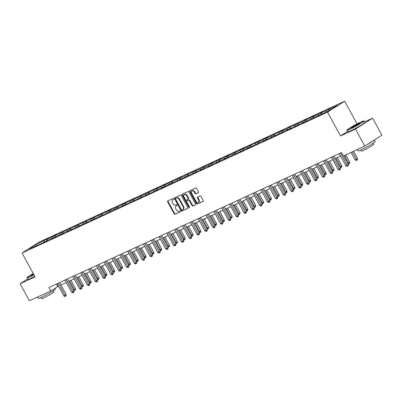 <?xml version="1.0" encoding="UTF-8"?>
<svg xmlns="http://www.w3.org/2000/svg" width="402" height="402" viewBox="0 0 402 402"><rect width="100%" height="100%" fill="white"/><g stroke="black" fill="none" stroke-linecap="round" stroke-linejoin="round"><path stroke-width="0.6" d="M173.589 198.789A0.533 0.377 -122.5 0 0 172.991 198.482L167.755 200.899A0.764 0.543 -122.5 0 0 167.624 201.794L174.182 213.824A0.764 0.543 -122.5 0 0 175.041 214.266L180.277 211.849A0.533 0.377 -122.5 0 0 179.769 210.914L179.091 211.226A2.442 1.729 -122.5 0 1 176.347 209.814L175.8 208.814A2.442 1.729 -122.5 0 1 176.066 206.025A2.442 1.729 -122.5 0 1 176.212 205.945L176.89 205.633A0.533 0.377 -122.5 0 0 176.377 204.698L175.699 205.01A2.442 1.729 -122.5 0 1 172.955 203.598L172.413 202.598A2.442 1.729 -122.5 0 1 172.679 199.809A2.442 1.729 -122.5 0 1 172.825 199.729L173.498 199.417A0.533 0.377 -122.5 0 0 173.589 198.789M198.347 192.684A0.764 0.543 -122.5 0 0 198.477 191.789L196.638 188.412A0.764 0.543 -122.5 0 0 195.779 187.97L189.96 190.654A0.764 0.543 -122.5 0 0 189.834 191.553L196.392 203.583A0.764 0.543 -122.5 0 0 197.251 204.02L203.065 201.337A0.764 0.543 -122.5 0 0 203.196 200.442L200.97 196.367A0.764 0.543 -122.5 0 0 200.116 195.925L197.623 197.075A0.764 0.543 -122.5 0 0 197.498 197.97L198.598 199.99A2.04 1.447 -122.5 0 1 198.377 202.322A2.04 1.447 -122.5 0 1 195.96 201.206L191.643 193.287A2.04 1.447 -122.5 0 1 191.865 190.96A2.04 1.447 -122.5 0 1 194.282 192.071L195 193.392A0.764 0.543 -122.5 0 0 195.859 193.829L198.437 192.628M347.549 131.489L340.529 135.961L355.499 129.057L364.78 146.082L381.9 135.172L372.619 118.153L364.458 121.912M340.529 135.961L327.54 112.133L22.075 253.019L39.195 242.115L344.66 101.224L327.54 112.133M27.678 278.928L20.1 283.757L35.064 276.852L22.075 253.019M20.1 283.757L29.381 300.776L50.727 290.932L58.501 286.123M364.78 146.082L343.434 155.926L341.579 152.524L48.868 287.525L50.727 290.932M181.302 195.483A0.764 0.543 -122.5 0 0 180.448 195.045L174.629 197.729A0.764 0.543 -122.5 0 0 174.503 198.623L181.061 210.653A0.764 0.543 -122.5 0 0 181.915 211.095L187.734 208.412A0.764 0.543 -122.5 0 0 187.865 207.512L181.302 195.483M182.297 194.191L188.111 191.508A0.764 0.543 -122.5 0 1 188.97 191.95L195.528 203.98A0.764 0.543 -122.5 0 1 195.402 204.874L192.91 206.02A0.764 0.543 -122.5 0 1 192.055 205.583L189.392 200.704A0.764 0.543 -122.5 0 0 188.538 200.261L186.885 201.025A0.764 0.543 -122.5 0 0 186.754 201.92L189.523 207A0.533 0.377 -122.5 0 1 188.834 207.316L182.166 195.086A0.764 0.543 -122.5 0 1 182.297 194.191M328.097 109.455L326.409 110.53L321.585 112.751L323.273 111.676L313.751 116.364L315.439 115.289L305.917 119.982L307.605 118.902L302.902 121.369L288.922 127.519L287.234 128.6L282.41 130.821L284.098 129.745L266.742 138.047L268.43 136.971L258.903 141.665L260.596 140.584L243.235 148.891L244.924 147.815L241.909 149.202L235.401 152.504L237.09 151.428L234.075 152.815L232.386 153.896L227.567 156.117L229.256 155.041L219.728 159.73L221.417 158.654L211.894 163.343L213.583 162.267L204.06 166.961L205.749 165.88L201.045 168.348L187.066 174.498L185.377 175.579L180.553 177.8L182.242 176.724L164.885 185.026L166.574 183.95L157.051 188.644L158.74 187.563L133.544 199.482L135.233 198.407L132.223 199.794L110.042 210.326L111.731 209.246L55.195 235.622L56.883 234.542L47.361 239.235L49.049 238.16L46.034 239.547L35.808 244.562L28.773 249.044L38.637 244.793L45.15 241.491L43.461 242.567L46.471 241.18L48.16 240.1L52.984 237.878L51.295 238.954L68.652 230.653L66.963 231.728L123.499 205.352L121.811 206.432L126.509 203.965L140.494 197.814L142.182 196.734L147.001 194.513L145.313 195.588L162.674 187.287L160.986 188.362L170.508 183.669L168.82 184.749L173.523 182.282L187.503 176.131L194.015 172.83L192.322 173.905L195.337 172.518L197.025 171.438L201.849 169.217L200.161 170.292L204.859 167.825L209.683 165.604L207.995 166.679L212.698 164.212L217.517 161.991L215.829 163.066L225.351 158.373L223.663 159.453L228.366 156.986L242.346 150.835L244.034 149.755L248.858 147.534L247.17 148.609L264.526 140.308L262.838 141.383L272.365 136.69L270.672 137.77L288.033 129.464L286.345 130.539L289.36 129.153L295.867 125.851L294.179 126.926L297.194 125.54L298.882 124.459L303.701 122.238L302.013 123.313L319.374 115.012L317.686 116.088L320.695 114.696L330.926 109.681L337.956 105.198L329.419 109.138L331.107 108.063L328.097 109.455L328.766 110.681M326.283 111.821L326.409 110.53M321.449 114.218L321.585 112.751M319.374 115.012L319.696 115.158M318.449 115.434L318.57 114.143M313.61 117.831L313.751 116.364M311.54 118.625L311.862 118.771M310.615 119.047L310.736 117.756M305.776 121.444L305.917 119.982M303.701 122.238L304.023 122.384M302.781 122.665L302.902 121.369M297.942 125.057L298.078 123.595M295.867 125.851L296.189 126.002M294.947 126.278L295.068 124.982M290.108 128.675L290.244 127.208M288.033 129.464L288.355 129.615M287.108 129.891L287.234 128.6M282.274 132.288L282.41 130.821M280.199 133.077L280.521 133.228M279.274 133.504L279.395 132.213M274.435 135.901L274.576 134.434M272.365 136.69L272.687 136.841M271.44 137.117L271.561 135.826M266.601 139.514L266.742 138.047M264.526 140.308L264.848 140.454M263.606 140.73L263.727 139.439M258.767 143.127L258.903 141.665M256.692 143.921L257.014 144.067M255.772 144.343L255.893 143.052M250.933 146.74L251.069 145.278M248.858 147.534L249.18 147.685M247.933 147.961L248.054 146.665M243.099 150.358L243.235 148.891M241.024 151.147L241.346 151.298M240.1 151.574L240.22 150.278M235.26 153.971L235.401 152.504M233.19 154.76L233.512 154.911M232.266 155.187L232.386 153.896M227.426 157.584L227.567 156.117M225.351 158.373L225.673 158.524M224.432 158.8L224.552 157.509M219.592 161.197L219.728 159.73M217.517 161.991L217.839 162.137M216.598 162.413L216.718 161.122M211.759 164.81L211.894 163.343M209.683 165.604L210.005 165.75M208.759 166.026L208.879 164.735M203.925 168.423L204.06 166.961M201.849 169.217L202.171 169.363M200.925 169.644L201.045 168.348M196.086 172.036L196.226 170.574M194.015 172.83L194.337 172.981M193.091 173.257L193.211 171.961M188.252 175.654L188.392 174.187M186.176 176.443L186.498 176.594M185.257 176.87L185.377 175.579M180.418 179.267L180.553 177.8M178.342 180.056L178.664 180.207M177.423 180.483L177.543 179.191M172.584 182.88L172.719 181.413M170.508 183.669L170.83 183.82M169.584 184.096L169.704 182.804M164.75 186.493L164.885 185.026M162.674 187.287L162.996 187.432M161.75 187.709L161.87 186.417M156.911 190.106L157.051 188.644M154.84 190.9L155.162 191.045M153.916 191.322L154.036 190.03M149.077 193.719L149.217 192.256M147.001 194.513L147.323 194.663M146.082 194.94L146.202 193.643M141.243 197.337L141.378 195.869M139.167 198.126L139.489 198.276M138.248 198.553L138.368 197.256M133.409 200.95L133.544 199.482M131.333 201.739L131.655 201.889M130.409 202.166L130.529 200.874M125.575 204.563L125.71 203.095M123.499 205.352L123.821 205.502M122.575 205.779L122.695 204.487M117.736 208.176L117.876 206.708M115.665 208.97L115.982 209.115M114.741 209.392L114.861 208.1M109.902 211.789L110.042 210.326M107.826 212.583L108.148 212.728M106.907 213.005L107.027 211.713M102.068 215.402L102.203 213.939M99.992 216.196L100.314 216.341M99.068 216.623L99.193 215.326M94.234 219.015L94.37 217.552M92.158 219.809L92.48 219.959M91.234 220.236L91.355 218.939M86.4 222.633L86.536 221.165M84.325 223.422L84.646 223.572M83.4 223.849L83.521 222.557M78.561 226.246L78.702 224.778M76.491 227.035L76.807 227.185M75.566 227.462L75.687 226.17M70.727 229.859L70.868 228.391M68.652 230.653L68.973 230.798M67.732 231.075L67.853 229.783M62.893 233.472L63.029 232.004M60.818 234.265L61.139 234.411M59.893 234.688L60.019 233.396M55.059 237.085L55.195 235.622M52.984 237.878L53.305 238.024M52.059 238.306L52.18 237.009M47.225 240.697L47.361 239.235M45.15 241.491L45.471 241.642M44.225 241.919L44.346 240.622M36.351 245.547L35.808 244.562M37.311 245.104L37.632 245.255M355.499 129.057L372.619 118.153M357.011 123.876L344.66 101.224M61.003 284.973L66.335 282.511M68.837 281.36L74.174 278.898M76.671 277.742L82.008 275.285M84.51 274.129L89.842 271.672M92.344 270.516L97.676 268.054M100.178 266.903L105.51 264.441M108.012 263.29L113.349 260.828M115.846 259.677L121.183 257.215M123.685 256.059L129.017 253.602M131.519 252.446L136.851 249.989M139.353 248.833L144.685 246.376M147.187 245.22L152.524 242.758M155.021 241.607L160.358 239.145M162.86 237.994L168.192 235.532M170.694 234.381L176.026 231.919M178.528 230.763L183.86 228.306M186.362 227.15L191.699 224.693M194.196 223.537L199.533 221.075M202.035 219.924L207.367 217.462M209.869 216.311L215.201 213.849M217.703 212.698L223.035 210.236M225.537 209.08L230.874 206.623M233.371 205.467L238.708 203.01M241.21 201.854L246.542 199.397M249.044 198.241L254.376 195.779M256.878 194.628L262.21 192.166M264.712 191.015L270.049 188.553M272.546 187.397L277.882 184.94M280.385 183.784L285.716 181.327M288.219 180.171L293.55 177.714M296.053 176.558L301.389 174.096M303.887 172.945L309.223 170.483M311.721 169.332L317.057 166.87M319.56 165.719L324.891 163.257M327.394 162.101L332.725 159.644M335.228 158.488L340.564 156.031M329.298 110.429L329.419 109.138M56.34 284.083L57.667 286.51M46.808 240.964L46.034 239.547M54.642 237.351L53.873 235.934M62.476 233.738L61.707 232.321M70.315 230.125L69.541 228.708M78.149 226.507L77.375 225.095M85.983 222.894L85.209 221.477M93.817 219.281L93.048 217.864M101.651 215.668L100.882 214.251M109.49 212.055L108.716 210.638M117.324 208.442L116.55 207.025M125.158 204.824L124.384 203.412M132.992 201.211L132.223 199.794M140.826 197.598L140.057 196.181M148.665 193.985L147.891 192.568M156.499 190.372L155.725 188.955M164.333 186.759L163.559 185.342M172.167 183.146L171.398 181.729M180.001 179.528L179.232 178.116M187.84 175.915L187.066 174.498M195.673 172.302L194.9 170.885M203.507 168.689L202.734 167.272M211.341 165.076L210.573 163.659M219.175 161.463L218.407 160.046M227.014 157.845L226.241 156.433M234.848 154.232L234.075 152.815M242.682 150.619L241.909 149.202M250.516 147.006L249.748 145.589M258.35 143.393L257.582 141.976M266.189 139.78L265.415 138.363M274.023 136.162L273.249 134.75M281.857 132.549L281.083 131.137M289.691 128.936L288.922 127.519M297.525 125.323L296.756 123.906M305.364 121.711L304.59 120.293M313.198 118.098L312.424 116.68M321.032 114.485L320.258 113.068M173.639 199.271L173.287 199.437A2.442 1.729 -122.5 0 0 173.141 199.518A2.442 1.729 -122.5 0 0 173.006 199.613M176.393 205.829A2.442 1.729 -122.5 0 1 176.528 205.729A2.442 1.729 -122.5 0 1 176.674 205.653L177.031 205.487M168.036 200.769A0.764 0.543 -122.5 0 0 168.086 201.497L174.644 213.527A0.764 0.543 -122.5 0 0 175.503 213.97L180.418 211.703M174.915 197.593A0.764 0.543 -122.5 0 0 174.965 198.327L181.523 210.357A0.764 0.543 -122.5 0 0 182.382 210.799L187.91 208.246M175.684 198.412A0.533 0.377 -122.5 0 0 175.594 199.04L181.347 209.598A0.533 0.377 -122.5 0 0 181.95 209.909L182.664 209.578A2.442 1.729 -122.5 0 0 182.809 209.497A2.442 1.729 -122.5 0 0 183.076 206.713L179.141 199.492A2.442 1.729 -122.5 0 0 176.398 198.08L176.146 198.116A0.533 0.377 -122.5 0 0 176.081 198.156M183.126 209.281A2.442 1.729 -122.5 0 0 183.272 209.201A2.442 1.729 -122.5 0 0 183.538 206.417L183.076 206.713M176.146 198.116L176.86 197.789A2.442 1.729 -122.5 0 1 179.604 199.196L183.538 206.417M195.578 204.713L192.91 206.02M187.262 200.784A0.764 0.543 -122.5 0 1 187.347 200.729L189 199.965A0.764 0.543 -122.5 0 1 189.855 200.407L192.518 205.286A0.764 0.543 -122.5 0 0 193.372 205.729M182.583 194.06A0.764 0.543 -122.5 0 0 182.629 194.789L189.297 207.02A0.533 0.377 -122.5 0 0 189.608 207.321M186.634 195.638A2.04 1.447 -122.5 0 0 184.216 194.528A2.04 1.447 -122.5 0 0 183.995 196.854L185.518 199.648A0.764 0.543 -122.5 0 0 186.372 200.085L188.025 199.327A0.764 0.543 -122.5 0 0 188.156 198.432L186.634 195.638L187.096 195.347A2.04 1.447 -122.5 0 0 184.679 194.231L184.216 194.528M188.111 199.271L188.488 199.03A0.764 0.543 -122.5 0 0 188.618 198.136L188.156 198.432M187.096 195.347L188.618 198.136M191.865 190.96L192.327 190.664A2.04 1.447 -122.5 0 1 194.744 191.774L195.462 193.096A0.764 0.543 -122.5 0 0 196.322 193.538L198.523 192.523M198.377 202.322L198.839 202.025A2.04 1.447 -122.5 0 0 199.06 199.693L198.598 199.99M197.91 196.94A0.764 0.543 -122.5 0 0 197.96 197.673L199.06 199.693M190.246 190.523A0.764 0.543 -122.5 0 0 190.297 191.257L196.854 203.286A0.764 0.543 -122.5 0 0 197.714 203.729L203.241 201.176M73.496 289.902L75.536 288.757L70.968 280.375M75.536 288.757L75.295 290.038L74.832 290.334L69.722 280.948M74.832 290.334L73.722 290.319M58.436 283.119L65.124 295.39L63.868 295.972L57.179 283.696M59.677 282.541L66.285 294.656L65.124 295.39L65.576 296.229L65.079 296.46L63.868 295.972M66.285 294.656L66.044 295.932L65.576 296.229M33.255 273.531A9.482 0.643 -28.6 0 0 27.19 277.501A9.482 0.643 -28.6 0 0 29.874 276.606A9.482 0.643 -28.6 0 0 33.853 274.626M33.974 274.842A9.718 0.658 151.4 0 1 29.843 276.898A9.718 0.658 151.4 0 1 27.1 277.862A9.718 0.658 151.4 0 1 27.095 277.812L27.19 277.501M33.688 274.325A4.744 0.322 151.4 0 1 32.693 274.807A4.744 0.322 151.4 0 1 31.376 275.29A4.744 0.322 151.4 0 1 33.421 273.832M54.903 288.269L55.37 289.123A9.718 0.658 151.4 0 1 50.411 292.52A9.718 0.658 151.4 0 1 41.054 297.46A9.718 0.658 151.4 0 1 38.311 298.425L37.542 297.013M53.2 290.827L53.838 291.993A6.995 0.472 151.4 0 1 50.265 294.435A6.995 0.472 151.4 0 1 43.527 297.993A6.995 0.472 151.4 0 1 41.552 298.691L40.919 297.525M34.788 276.34A9.718 0.658 151.4 0 1 30.663 278.395A9.718 0.658 151.4 0 1 27.914 279.36L27.1 277.862M33.537 274.048A4.507 0.307 -28.6 0 0 31.823 275.179M360.991 121.896A9.482 0.643 -28.6 0 0 352.117 126.57A9.482 0.643 -28.6 0 0 347.016 129.982A9.482 0.643 -28.6 0 0 349.7 129.087A9.482 0.643 -28.6 0 0 359.087 124.117A9.482 0.643 -28.6 0 0 363.634 120.927A9.482 0.643 -28.6 0 0 360.991 121.896M363.634 120.927L363.946 121.017A9.718 0.658 151.4 0 1 363.986 121.047A9.718 0.658 151.4 0 1 359.026 124.439A9.718 0.658 151.4 0 1 349.675 129.384A9.718 0.658 151.4 0 1 346.926 130.348A9.718 0.658 151.4 0 1 346.926 130.298L347.016 129.982M358.167 123.695A4.744 0.322 151.4 0 1 359.509 123.248A4.744 0.322 151.4 0 1 356.961 124.957A4.744 0.322 151.4 0 1 352.524 127.293A4.744 0.322 151.4 0 1 351.202 127.776A4.744 0.322 151.4 0 1 353.474 126.178A4.744 0.322 151.4 0 1 358.167 123.695M359.172 123.565A4.507 0.307 -28.6 0 0 358.142 123.987A4.507 0.307 -28.6 0 0 351.649 127.665M374.322 140.002L375.197 141.61A9.718 0.658 151.4 0 1 370.237 145.006A9.718 0.658 151.4 0 1 360.885 149.946A9.718 0.658 151.4 0 1 358.137 150.911L357.368 149.499M373.031 143.313L373.664 144.479A6.995 0.472 151.4 0 1 370.091 146.921A6.995 0.472 151.4 0 1 363.358 150.479A6.995 0.472 151.4 0 1 361.378 151.177L360.745 150.011M363.986 121.047L364.805 122.545A9.718 0.658 151.4 0 1 359.845 125.942A9.718 0.658 151.4 0 1 350.489 130.881A9.718 0.658 151.4 0 1 347.745 131.846L346.926 130.348M374.192 140.087A9.718 0.658 151.4 0 1 367.644 144.253M81.33 286.289L83.37 285.144L78.802 276.762M83.37 285.144L83.134 286.425L82.666 286.721L77.556 277.335M82.666 286.721L81.561 286.701M89.169 282.676L91.209 281.531L86.636 273.149M91.209 281.531L90.968 282.812L90.505 283.103L85.39 273.722M90.505 283.103L89.395 283.088M66.27 279.501L72.963 291.777L71.707 292.354L65.013 280.083M67.516 278.928L74.119 291.043L72.963 291.777L73.415 292.616L72.913 292.847L71.707 292.354M74.119 291.043L73.878 292.319L73.415 292.616M74.104 275.888L80.797 288.164L79.541 288.742L72.847 276.47M75.35 275.315L81.953 287.425L80.797 288.164L81.249 289.003L80.747 289.234L79.541 288.742M81.953 287.425L81.712 288.706L81.249 289.003M97.003 279.063L99.043 277.918L94.47 269.536M99.043 277.918L98.802 279.199L98.339 279.49L93.229 270.109M98.339 279.49L97.229 279.475M104.837 275.445L106.877 274.305L102.309 265.923M106.877 274.305L106.636 275.581L106.173 275.878L101.063 266.496M106.173 275.878L105.063 275.862M112.671 271.832L114.711 270.692L110.143 262.305M114.711 270.692L114.469 271.968L114.007 272.265L108.897 262.883M114.007 272.265L112.897 272.249M81.938 272.275L88.631 284.551L87.375 285.129L80.681 272.852M83.184 271.702L89.787 283.812L88.631 284.551L89.083 285.39L88.581 285.621L87.375 285.129M89.787 283.812L89.545 285.093L89.083 285.39M89.772 268.662L96.465 280.938L95.209 281.516L88.515 269.239M91.018 268.089L97.621 280.199L96.465 280.938L96.917 281.772L96.415 282.008L95.209 281.516M97.621 280.199L97.379 281.48L96.917 281.772M97.611 265.049L104.299 277.325L103.043 277.903L96.354 265.627M98.852 264.476L105.46 276.586L104.299 277.325L104.756 278.159L104.254 278.39L103.043 277.903M105.46 276.586L105.218 277.867L104.756 278.159M105.445 261.436L112.138 273.707L110.882 274.29L104.188 262.014M106.691 260.858L113.294 272.973L112.138 273.707L112.59 274.546L112.088 274.777L110.882 274.29M113.294 272.973L113.052 274.249L112.59 274.546M113.279 257.823L119.972 270.094L118.716 270.677L112.022 258.401M114.525 257.245L121.128 269.36L119.972 270.094L120.424 270.933L119.922 271.164L118.716 270.677M121.128 269.36L120.886 270.636L120.424 270.933M121.113 254.205L127.806 266.481L126.55 267.059L119.856 254.788M122.359 253.632L128.962 265.742L127.806 266.481L128.258 267.32L127.756 267.551L126.55 267.059M128.962 265.742L128.72 267.023L128.258 267.32M128.947 250.592L135.64 262.868L134.384 263.446L127.69 251.17M130.193 250.019L136.796 262.129L135.64 262.868L136.092 263.707L135.59 263.938L134.384 263.446M136.796 262.129L136.554 263.411L136.092 263.707M136.786 246.979L143.474 259.255L142.223 259.833L135.529 247.557M138.027 246.406L144.635 258.516L143.474 259.255L143.931 260.094L143.429 260.325L142.223 259.833M144.635 258.516L144.393 259.798L143.931 260.094M144.619 243.366L151.313 255.642L150.057 256.22L143.363 243.944M145.866 242.793L152.469 254.903L151.313 255.642L151.765 256.476L151.263 256.707L150.057 256.22M152.469 254.903L152.227 256.185L151.765 256.476M152.453 239.753L159.147 252.024L157.891 252.607L151.197 240.331M153.7 239.175L160.303 251.29L159.147 252.024L159.599 252.863L159.097 253.094L157.891 252.607M160.303 251.29L160.061 252.572L159.599 252.863M160.287 236.14L166.981 248.411L165.724 248.994L159.031 236.718M161.534 235.562L168.136 247.677L166.981 248.411L167.433 249.25L166.93 249.481L165.724 248.994M168.136 247.677L167.895 248.954L167.433 249.25M168.121 232.522L174.815 244.798L173.558 245.376L166.87 233.105M169.368 231.949L175.97 244.064L174.815 244.798L175.267 245.637L174.764 245.868L173.558 245.376M175.97 244.064L175.729 245.341L175.267 245.637M175.96 228.909L182.649 241.185L181.397 241.763L174.704 229.492M177.202 228.336L183.809 240.446L182.649 241.185L183.106 242.024L182.603 242.255L181.397 241.763M183.809 240.446L183.568 241.728L183.106 242.024M183.794 225.296L190.488 237.572L189.231 238.15L182.538 225.874M185.041 224.723L191.643 236.833L190.488 237.572L190.94 238.411L190.437 238.642L189.231 238.15M191.643 236.833L191.402 238.115L190.94 238.411M191.628 221.683L198.322 233.959L197.065 234.537L190.372 222.261M192.875 221.11L199.477 233.22L198.322 233.959L198.774 234.793L198.271 235.029L197.065 234.537M199.477 233.22L199.236 234.502L198.774 234.793M199.462 218.07L206.156 230.346L204.899 230.924L198.206 218.648M200.709 217.497L207.311 229.607L206.156 230.346L206.608 231.18L206.105 231.411L204.899 230.924M207.311 229.607L207.07 230.889L206.608 231.18M207.296 214.457L213.99 226.728L212.733 227.311L206.045 215.035M208.543 213.879L215.145 225.994L213.99 226.728L214.442 227.567L213.939 227.798L212.733 227.311M215.145 225.994L214.904 227.271L214.442 227.567M215.135 210.844L221.824 223.115L220.572 223.693L213.879 211.422M216.376 210.266L222.984 222.381L221.824 223.115L222.281 223.954L221.778 224.185L220.572 223.693M222.984 222.381L222.743 223.658L222.281 223.954M222.969 207.226L229.663 219.502L228.406 220.08L221.713 207.809M224.215 206.653L230.818 218.763L229.663 219.502L230.115 220.341L229.612 220.572L228.406 220.08M230.818 218.763L230.577 220.045L230.115 220.341M120.51 268.219L122.55 267.074L117.977 258.692M122.55 267.074L122.308 268.355L121.841 268.652L116.731 259.27M121.841 268.652L120.736 268.636M128.344 264.606L130.384 263.461L125.811 255.079M130.384 263.461L130.142 264.742L129.68 265.039L124.565 255.652M129.68 265.039L128.57 265.024M136.177 260.993L138.218 259.848L133.645 251.466M138.218 259.848L137.976 261.129L137.514 261.421L132.404 252.039M137.514 261.421L136.404 261.406M144.011 257.38L146.052 256.235L141.484 247.853M146.052 256.235L145.81 257.516L145.348 257.808L140.238 248.426M145.348 257.808L144.238 257.793M151.845 253.762L153.886 252.622L149.318 244.24M153.886 252.622L153.644 253.898L153.182 254.195L148.072 244.813M153.182 254.195L152.072 254.18M159.684 250.15L161.725 249.009L157.152 240.622M161.725 249.009L161.483 250.285L161.016 250.582L155.906 241.2M161.016 250.582L159.911 250.567M167.518 246.537L169.559 245.391L164.986 237.009M169.559 245.391L169.317 246.672L168.855 246.969L163.74 237.587M168.855 246.969L167.745 246.954M175.352 242.924L177.393 241.778L172.82 233.396M177.393 241.778L177.151 243.059L176.689 243.356L171.579 233.969M176.689 243.356L175.579 243.341M183.186 239.311L185.227 238.165L180.659 229.783M185.227 238.165L184.985 239.446L184.523 239.743L179.413 230.356M184.523 239.743L183.412 239.723M191.02 235.698L193.06 234.552L188.493 226.17M193.06 234.552L192.819 235.833L192.357 236.125L187.247 226.743M192.357 236.125L191.246 236.11M198.859 232.085L200.899 230.939L196.327 222.557M200.899 230.939L200.658 232.22L200.191 232.512L195.081 223.13M200.191 232.512L199.085 232.497M206.693 228.467L208.733 227.326L204.161 218.939M208.733 227.326L208.492 228.602L208.03 228.899L202.915 219.517M208.03 228.899L206.919 228.884M214.527 224.854L216.567 223.708L211.995 215.326M216.567 223.708L216.326 224.989L215.864 225.286L210.754 215.904M215.864 225.286L214.753 225.271M222.361 221.241L224.401 220.095L219.834 211.713M224.401 220.095L224.16 221.376L223.698 221.673L218.587 212.286M223.698 221.673L222.587 221.658M230.195 217.628L232.235 216.482L227.668 208.1M232.235 216.482L231.994 217.763L231.532 218.06L226.421 208.673M231.532 218.06L230.421 218.045M238.034 214.015L240.074 212.869L235.502 204.487M240.074 212.869L239.833 214.15L239.366 214.442L234.255 205.06M239.366 214.442L238.26 214.427M245.868 210.402L247.908 209.256L243.336 200.874M247.908 209.256L247.667 210.537L247.205 210.829L242.089 201.447M247.205 210.829L246.094 210.814M253.702 206.784L255.742 205.643L251.17 197.261M255.742 205.643L255.501 206.919L255.039 207.216L249.928 197.834M255.039 207.216L253.928 207.201M261.536 203.171L263.576 202.03L259.009 193.643M263.576 202.03L263.335 203.306L262.873 203.603L257.762 194.221M262.873 203.603L261.762 203.588M269.37 199.558L271.41 198.412L266.843 190.03M271.41 198.412L271.169 199.693L270.707 199.99L265.596 190.608M270.707 199.99L269.596 199.975M277.209 195.945L279.249 194.799L274.677 186.417M279.249 194.799L279.008 196.081L278.546 196.377L273.43 186.99M278.546 196.377L277.435 196.362M285.043 192.332L287.083 191.186L282.511 182.804M287.083 191.186L286.842 192.468L286.38 192.759L281.264 183.377M286.38 192.759L285.269 192.744M292.877 188.719L294.917 187.573L290.344 179.191M294.917 187.573L294.676 188.855L294.214 189.146L289.103 179.764M294.214 189.146L293.103 189.131M300.711 185.106L302.751 183.96L298.183 175.579M302.751 183.96L302.51 185.242L302.048 185.533L296.937 176.151M302.048 185.533L300.937 185.518M308.545 181.488L310.585 180.347L306.017 171.961M310.585 180.347L310.344 181.624L309.882 181.92L304.771 172.538M309.882 181.92L308.771 181.905M230.803 203.613L237.497 215.889L236.24 216.467L229.547 204.191M232.049 203.04L238.652 215.15L237.497 215.889L237.949 216.728L237.446 216.959L236.24 216.467M238.652 215.15L238.411 216.432L237.949 216.728M238.637 200L245.331 212.276L244.074 212.854L237.381 200.578M239.883 199.427L246.486 211.537L245.331 212.276L245.783 213.11L245.28 213.346L244.074 212.854M246.486 211.537L246.245 212.819L245.783 213.11M246.471 196.387L253.165 208.663L251.908 209.241L245.22 196.965M247.717 195.814L254.32 207.924L253.165 208.663L253.617 209.497L253.114 209.728L251.908 209.241M254.32 207.924L254.079 209.206L253.617 209.497M254.31 192.774L260.998 205.045L259.747 205.628L253.054 193.352M255.551 192.196L262.159 204.311L260.998 205.045L261.456 205.884L260.953 206.115L259.747 205.628M262.159 204.311L261.918 205.593L261.456 205.884M262.144 189.161L268.837 201.432L267.581 202.015L260.888 189.739M263.39 188.583L269.993 200.698L268.837 201.432L269.29 202.271L268.787 202.502L267.581 202.015M269.993 200.698L269.752 201.975L269.29 202.271M269.978 185.543L276.671 197.819L275.415 198.397L268.722 186.126M271.224 184.97L277.827 197.08L276.671 197.819L277.124 198.658L276.621 198.889L275.415 198.397M277.827 197.08L277.586 198.362L277.124 198.658M277.812 181.93L284.505 194.206L283.249 194.784L276.556 182.513M279.058 181.357L285.661 193.468L284.505 194.206L284.958 195.045L284.455 195.277L283.249 194.784M285.661 193.468L285.42 194.749L284.958 195.045M285.646 178.317L292.339 190.593L291.083 191.171L284.395 178.895M286.892 177.744L293.495 189.855L292.339 190.593L292.792 191.432L292.289 191.664L291.083 191.171M293.495 189.855L293.254 191.136L292.792 191.432M293.485 174.704L300.173 186.98L298.922 187.558L292.229 175.282M294.726 174.131L301.334 186.242L300.173 186.98L300.631 187.814L300.128 188.051L298.922 187.558M301.334 186.242L301.093 187.523L300.631 187.814M316.384 177.875L318.424 176.729L313.851 168.348M318.424 176.729L318.183 178.011L317.721 178.307L312.605 168.925M317.721 178.307L316.61 178.292M301.319 171.091L308.012 183.367L306.756 183.945L300.063 171.669M302.565 170.513L309.168 182.629L308.012 183.367L308.465 184.201L307.962 184.433L306.756 183.945M309.168 182.629L308.927 183.91L308.465 184.201M324.218 174.262L326.258 173.116L321.685 164.735M326.258 173.116L326.017 174.398L325.555 174.694L320.439 165.307M325.555 174.694L324.444 174.679M309.153 167.478L315.846 179.749L314.59 180.332L307.897 168.056M310.399 166.9L317.002 179.016L315.846 179.749L316.299 180.588L315.796 180.82L314.59 180.332M317.002 179.016L316.761 180.292L316.299 180.588M332.052 170.649L334.092 169.503L329.519 161.122M334.092 169.503L333.851 170.785L333.389 171.081L328.278 161.694M333.389 171.081L332.278 171.061M316.987 163.86L323.68 176.136L322.424 176.714L315.731 164.443M318.233 163.287L324.836 175.403L323.68 176.136L324.133 176.975L323.63 177.207L322.424 176.714M324.836 175.403L324.595 176.679L324.133 176.975M339.886 167.036L341.926 165.89L337.358 157.509M341.926 165.89L341.685 167.172L341.223 167.463L336.112 158.081M341.223 167.463L340.112 167.448M324.821 160.247L331.514 172.523L330.258 173.101L323.57 160.83M326.067 159.674L332.67 171.785L331.514 172.523L331.967 173.362L331.464 173.594L330.258 173.101M332.67 171.785L332.429 173.066L331.967 173.362M347.72 163.423L349.76 162.277L345.725 154.87M349.76 162.277L349.519 163.559L349.057 163.85L344.479 155.443M349.057 163.85L347.946 163.835M332.66 156.634L339.348 168.91L338.097 169.488L331.404 157.212M333.906 156.061L340.509 168.172L339.348 168.91L339.806 169.75L339.303 169.981L338.097 169.488M340.509 168.172L340.268 169.453L339.806 169.75M351.057 152.408L355.187 159.981L357.599 158.664L353.559 151.258M357.599 158.664L357.358 159.941L356.896 160.237L352.313 151.83M356.896 160.237L356.393 160.468L355.187 159.981M340.494 153.021L347.187 165.297L345.931 165.875L339.238 153.599M343.594 155.85L348.343 164.559L347.187 165.297L347.64 166.132L347.137 166.368L345.931 165.875M348.343 164.559L348.102 165.84L347.64 166.132M173.287 199.437L172.825 199.729M176.674 205.653L176.212 205.945M175.503 213.97L175.041 214.266M174.644 213.527L174.182 213.824M168.086 201.497L167.624 201.794M182.382 210.799L181.915 211.095M181.523 210.357L181.061 210.653M174.965 198.327L174.503 198.623M179.604 199.196L179.141 199.492M176.86 197.789L176.398 198.08M192.518 205.286L192.055 205.583M189.855 200.407L189.392 200.704M189 199.965L188.538 200.261M187.347 200.729L186.885 201.025M189.297 207.02L188.834 207.316M182.629 194.789L182.166 195.086M196.322 193.538L195.859 193.829M195.462 193.096L195 193.392M194.744 191.774L194.282 192.071M197.96 197.673L197.498 197.97M197.714 203.729L197.251 204.02M196.854 203.286L196.392 203.583M190.297 191.257L189.834 191.553M173.141 199.518L172.679 199.809M176.528 205.729L176.066 206.025M176.111 198.136L175.649 198.427M183.272 209.201L182.809 209.497M187.302 200.754L186.84 201.05M188.533 199.005L188.071 199.302"/></g></svg>
